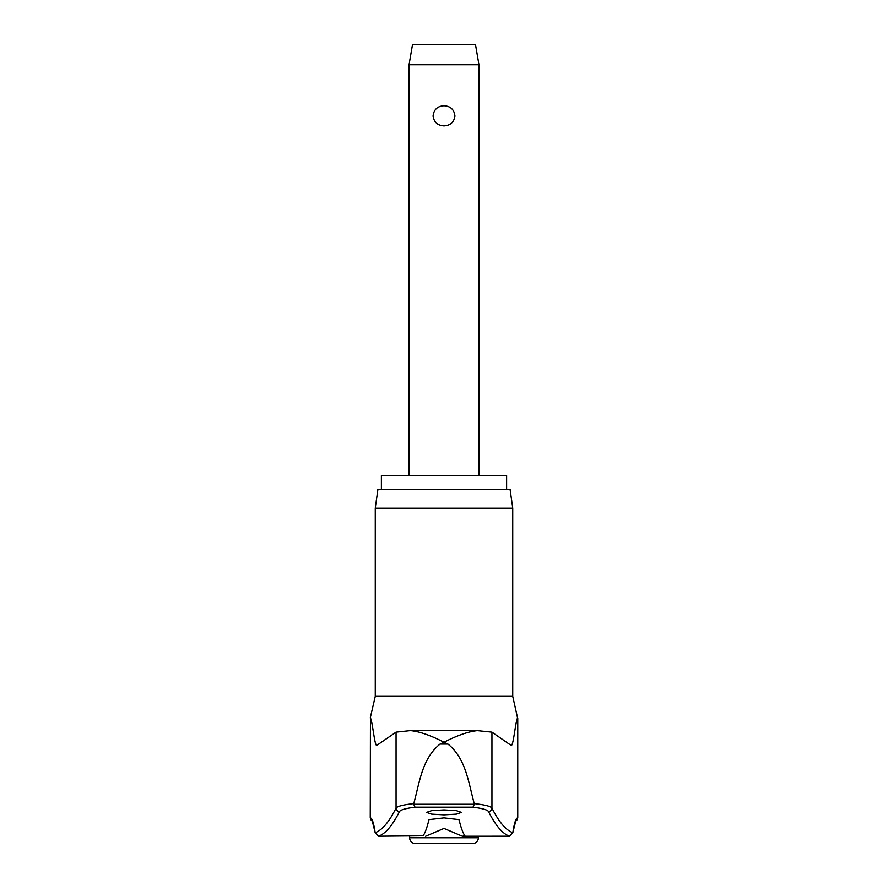 <?xml version="1.0" encoding="UTF-8"?>
<svg xmlns="http://www.w3.org/2000/svg" width="888" height="888" viewBox="0 0 888 888"><rect width="100%" height="100%" fill="white"/><g stroke="black" fill="none" stroke-linecap="round" stroke-linejoin="round"><path stroke-width="1.33" d="M515.617 821.1A3.497 3.485 -90 0 0 517.56 817.97A160.75 11.366 90 0 0 512.809 832.7L515.806 820.778M375.269 508.08L512.731 508.08L510.112 489.432L377.888 489.432L375.269 508.08L375.269 696.347L512.731 696.347L517.56 717.915C515.262 722.21 513.264 748.373 510.844 745.221L491.941 732.145L491.941 808.08A2587.133 182.961 -90 0 0 512.809 832.7L509.368 836.219M378.632 836.219L378.532 836.219A2590.629 183.206 -90 0 0 399.489 811.543C400.599 809.812 405.772 808.358 415.007 807.181L472.993 807.181L474.292 804.273L413.708 804.273L415.007 807.181M413.708 804.273L413.753 803.618C403.219 804.794 397.313 806.282 396.059 808.08A2587.133 182.961 90 0 1 375.191 832.7L372.194 820.778M372.383 821.1A3.497 3.485 -90 0 1 370.44 817.97A160.75 11.366 -90 0 1 375.191 832.7L378.532 836.219L423.099 835.808A2591.473 75.103 -90 0 0 428.982 819.624L444 817.881L459.018 819.624A2591.473 75.103 90 0 0 464.901 835.808L462.371 836.241L444 828.437L425.63 836.241M413.753 803.618C419.447 783.26 421.867 758.663 440.048 744.066L444 742.246C430.658 735.364 419.469 731.49 410.423 730.613L476.878 730.591L491.941 732.145M381.385 489.432L381.385 475.457L506.615 475.457L506.615 489.432M444 814.862L431.612 814.13L426.529 812.387L431.612 810.644L444 809.912L456.388 810.644L461.471 812.387L456.388 814.13L444 814.862M399.489 811.543A3.497 3.452 26.6 0 1 396.059 808.08L396.059 732.145L376.923 745.287M377.156 745.221C374.736 748.373 372.738 722.21 370.44 717.915L370.252 817.97L372.438 821.211M472.993 807.181C482.228 808.358 487.401 809.812 488.511 811.543A3.497 3.452 153.4 0 0 491.941 808.08C490.687 806.282 484.781 804.794 474.248 803.618L474.292 804.273M474.248 803.618C468.553 783.26 466.133 758.663 447.952 744.066L444 742.246C457.342 735.364 468.531 731.49 477.578 730.613M478.366 837.773A5.828 5.828 0 0 1 472.538 843.6L415.462 843.6A5.828 5.828 0 0 1 409.634 837.773L478.366 837.773L478.366 836.241M409.046 64.791L412.543 44.4L475.457 44.4L478.954 64.791L409.046 64.791L409.046 475.457M444 125.952C437.495 125.519 433.855 122.156 433.089 115.862C433.855 109.568 437.495 106.205 444 105.772C450.505 106.205 454.145 109.568 454.911 115.862C454.145 122.156 450.505 125.519 444 125.952M488.511 811.543A2590.629 183.206 90 0 0 509.468 836.219L462.371 836.241M396.059 732.145L410.423 730.613M440.048 744.066L447.952 744.066M370.44 717.915L370.252 817.97M517.748 717.915L517.748 817.97L517.56 717.915M512.731 508.08L512.731 696.347M375.269 696.347L370.252 717.915M409.634 836.241L409.634 837.773M478.954 64.791L478.954 475.457M517.748 817.97L515.562 821.211"/></g></svg>
